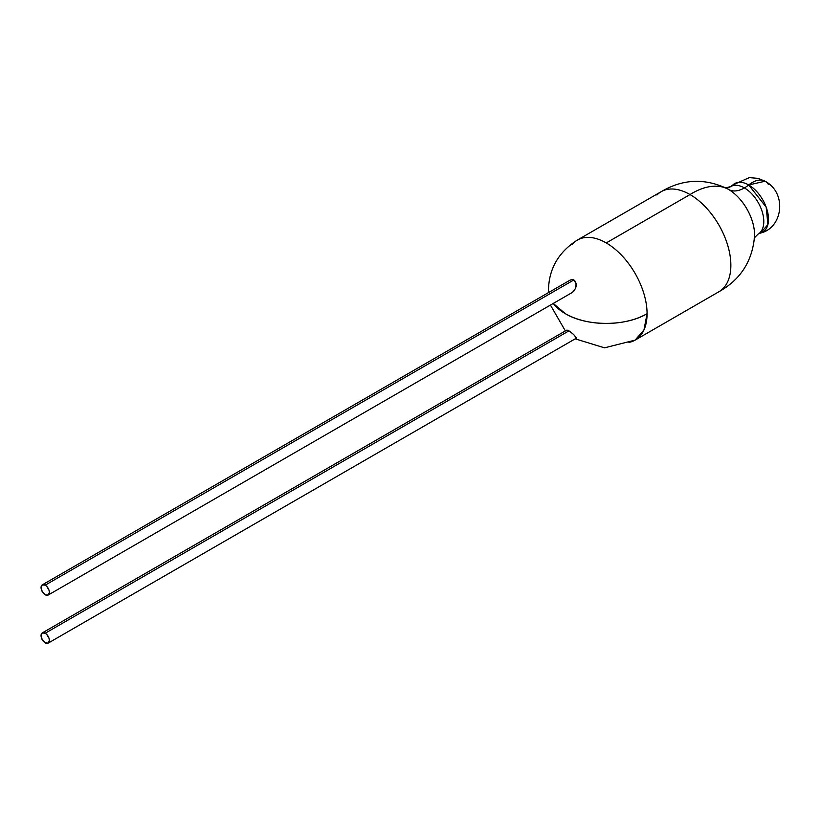 <?xml version="1.0" encoding="UTF-8"?>
<svg xmlns="http://www.w3.org/2000/svg" width="821" height="821" viewBox="0 0 821 821"><rect width="100%" height="100%" fill="white"/><g stroke="black" fill="none" stroke-linecap="round" stroke-linejoin="round"><path stroke-width="1.23" d="M754.16 238.069L758.111 234.077L760.626 233L767.922 224.523L766.178 207.138L748.701 184.961A25.81 14.901 -60 0 1 765.1 181.225L748.701 184.961A28.027 16.184 60 0 0 731.932 185.967A28.027 16.184 60 0 1 748.701 184.961A31.506 18.195 -60 0 1 744.401 187.927A27.432 15.835 60 0 1 761.775 210.412A27.432 15.835 60 0 1 759.836 232.805A27.432 15.835 -120 0 0 761.775 210.412A27.432 15.835 -120 0 0 744.401 187.927A31.506 18.195 120 0 0 748.701 184.961A28.027 16.184 60 0 1 766.999 209.622A28.027 16.184 60 0 1 762.75 232.086M744.401 187.927A27.432 15.835 -120 0 0 728.966 187.855A27.432 15.835 60 0 1 744.401 187.927A31.506 18.195 -60 0 1 728.658 189.497A31.506 18.195 120 0 0 744.401 187.927M45.217 633.227A5.891 3.397 60 0 1 49.055 638.41A5.891 3.397 60 0 1 48.152 643.13A5.891 3.397 60 0 1 45.217 642.833A5.891 3.397 60 0 1 41.368 637.65A5.891 3.397 60 0 1 42.271 632.929A5.891 3.397 60 0 1 45.217 633.227L568.922 330.863L45.217 633.227L42.271 632.929L41.05 635.628L42.271 639.733L45.217 642.833L48.152 643.13L49.373 640.431L49.055 638.41L46.807 634.51L45.217 633.227M569.446 331.181L572.709 333.716M572.74 333.737L574.269 335.245M574.341 335.327L576.116 337.739L575.367 338.303L576.106 338.314L575.459 336.661M45.217 585.157A5.891 3.397 60 0 1 49.055 590.35A5.891 3.397 60 0 1 48.152 595.061A5.891 3.397 60 0 1 45.217 594.773A5.891 3.397 60 0 1 41.368 589.581A5.891 3.397 60 0 1 42.271 584.87A5.891 3.397 60 0 1 45.217 585.157L573.9 279.92L45.217 585.157L42.271 584.87L41.05 587.559L42.271 591.664L45.217 594.773L48.152 595.061L49.373 592.372L49.055 590.35L46.807 586.44L45.217 585.157M575.367 281.459L573.9 279.92L576.106 283.707L575.367 281.459M576.116 286.19L576.106 283.707L575.5 288.592L576.116 286.19M48.152 595.061L572.555 292.307L574.392 290.603M754.571 235.678A37.222 21.49 -120 0 0 728.258 189.251A73.562 42.466 120 0 0 690.02 194.556A57.768 33.353 60 0 1 726.862 242.616A57.768 33.353 60 0 1 721.844 289.659M656.913 194.988A57.768 33.353 60 0 1 690.02 194.556L606.226 242.934A57.768 33.353 -120 0 0 577.337 240.081A57.768 33.353 60 0 1 606.226 242.934A57.768 33.353 -120 0 1 647.071 313.684C625.807 326.614 586.635 326.614 565.371 313.684L553.272 303.431A57.768 33.353 0 0 0 565.371 313.684A57.768 33.353 0 0 0 647.071 313.684L643.962 329.939L635.105 340.13L718.898 291.753A57.768 33.353 -120 0 0 727.755 245.458A57.768 33.353 -120 0 0 690.02 194.556L606.226 242.934A57.768 33.353 60 0 1 647.071 313.684A57.768 33.353 60 0 1 635.105 340.13A57.768 33.353 60 0 1 628.917 342.419M575.5 288.592L572.514 292.327M571.97 279.499L573.9 279.92L571.97 279.499L570.02 280.177L571.97 279.499M548.51 292.594L548.459 290.1A57.768 33.353 0 0 0 548.613 292.533L548.459 290.1C548.931 268.754 558.557 252.078 577.337 240.081A57.768 33.353 60 0 0 572.268 244.289M567.013 330.114L568.214 330.483M760.626 233C782.793 227.879 787.37 193.12 765.141 181.246A25.81 14.901 -60 0 1 768.271 184.273M728.258 189.251A73.562 42.466 -60 0 0 690.02 194.556A57.768 33.353 -120 0 0 661.141 191.693L577.337 240.081M726.831 188.471A37.222 21.49 -120 0 0 719.114 185.864M754.55 233.575A37.222 21.49 -120 0 0 730.382 190.575M42.271 584.87L570.02 280.177M576.753 337.944L576.024 337.924L576.753 337.944M765.141 181.246L758.142 178.383L749.327 177.613L732.886 184.93L730.69 186.572L725.251 187.999M48.152 643.13L576.065 338.344M718.047 292.214C740.337 280.053 752.498 261.283 754.561 235.904M635.105 340.13L604.502 347.837L575.213 338.837M565.361 330.935L550.429 305.073M660.31 192.206C682.138 178.988 704.469 177.829 727.334 188.738M42.271 632.929L566.664 330.175"/></g></svg>
